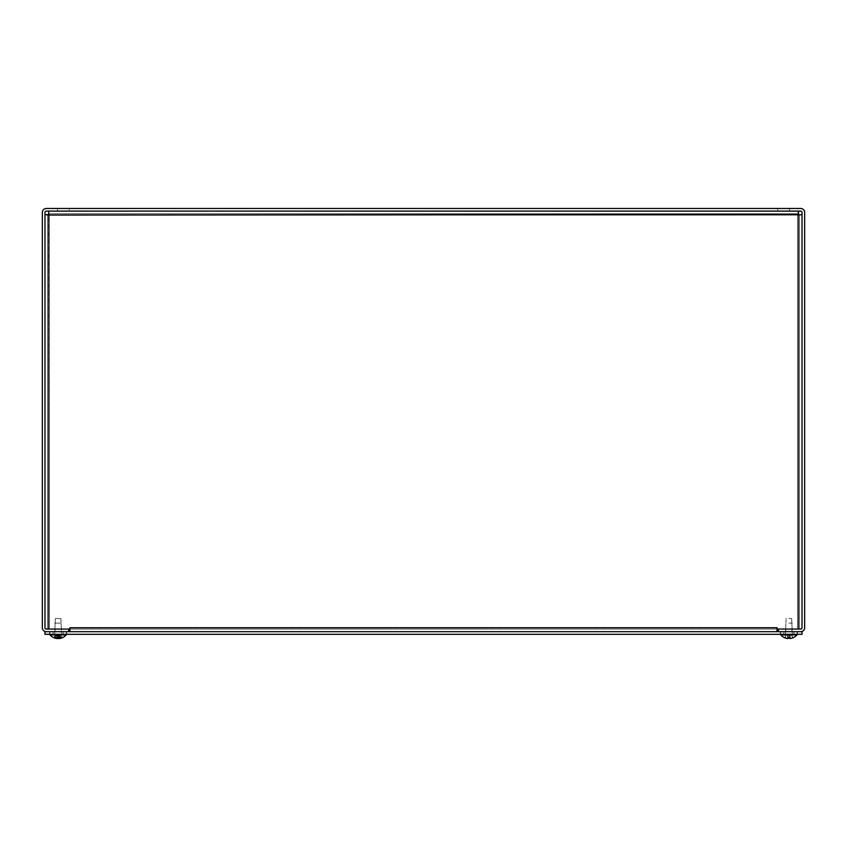 <?xml version="1.0" encoding="UTF-8"?>
<svg xmlns="http://www.w3.org/2000/svg" width="847" height="847" viewBox="0 0 847 847"><rect width="100%" height="100%" fill="white"/><g stroke="black" fill="none" stroke-linecap="round" stroke-linejoin="round"><path stroke-width="0.64" stroke-dasharray="4.24 3.18" d="M69.295 208.478L57.469 208.478L69.295 208.478L57.469 208.478L69.295 208.478L69.295 211.104L69.295 208.478M69.295 211.104L57.469 211.104L69.295 211.104M777.705 208.478L789.531 208.478L777.705 208.478L777.705 211.104L789.531 211.104L777.705 211.104L777.705 208.478L789.531 208.478L777.705 208.478M777.705 211.104L789.531 211.104L777.705 211.104M785.783 631.682L791.966 631.682L785.783 631.682L791.966 631.682L785.783 631.682L785.783 629.056L785.783 631.682M785.783 629.056L791.966 629.056L785.783 629.056M61.217 631.682L55.034 631.682L61.217 631.682L61.217 629.056L55.034 629.056L61.217 629.056L61.217 631.682L55.034 631.682L61.217 631.682M61.217 629.056L55.034 629.056L61.217 629.056M46.289 631.682A3.939 3.939 0 0 1 42.35 627.743L42.35 212.417A3.939 3.939 0 0 1 46.289 208.478L800.711 208.478A3.939 3.939 0 0 1 804.65 212.417L804.65 627.743A3.939 3.939 0 0 1 800.711 631.682L778.361 631.682L778.361 629.056L800.711 629.056A1.313 1.313 0 0 0 802.024 627.743L802.024 212.417A1.313 1.313 0 0 0 800.711 211.104L46.289 211.104A1.313 1.313 0 0 0 44.976 212.417L44.976 627.743A1.313 1.313 0 0 0 46.289 629.056L68.639 629.056L68.639 631.682L46.289 631.682M777.048 631.682L69.952 631.682L69.952 629.056L69.952 631.682L777.048 631.682L69.952 631.682L777.048 631.682L777.048 627.733L777.059 629.056L69.952 629.056L777.048 629.056L777.048 631.682L777.048 627.733L69.952 627.733L69.941 629.056L69.941 627.733L69.952 631.682L69.952 629.056L777.048 629.056L777.048 631.682L777.059 627.733L69.941 627.733L69.941 629.056L69.952 627.743L777.048 627.743L777.048 629.056L798.075 629.056L69.952 629.056L69.952 631.682M48.533 213.73L48.533 211.104L798.467 211.104L48.533 211.104L48.533 213.73L798.467 213.73L48.533 213.73L798.467 213.73L48.533 213.73L48.533 211.104L48.925 629.056L44.976 629.056L44.976 214.662L44.976 629.056L47.612 629.056L47.612 214.662L47.612 629.056L44.976 629.056L69.941 629.056L44.976 629.056L47.612 629.056L47.612 214.662L47.612 629.056L69.941 629.056L69.941 627.733M48.925 215.053L798.075 215.053L48.925 215.053L48.925 629.056L48.925 215.053L799.388 214.662L799.388 629.056L799.388 214.662L799.388 629.056L799.388 214.662L802.024 214.662L802.024 629.056L798.075 629.056L802.024 629.056L799.388 629.056L802.024 629.056L802.024 214.662L802.024 629.056L802.024 214.662L798.075 215.053L798.467 211.104L48.533 211.104L798.467 211.104L798.467 213.73M798.075 215.053L798.075 629.056L802.024 629.056L798.075 629.056L798.075 215.053L798.075 629.056L777.059 629.056L777.059 627.733M44.976 629.056L44.976 214.662L44.976 629.056M47.612 214.662L44.976 214.662L47.612 214.662M799.388 214.662L802.024 214.662L799.388 214.662M783.824 631.682L797.419 631.682L780.341 631.682L797.419 631.682L783.824 631.682L783.824 634.318L797.419 634.318L780.341 634.318L797.419 634.318L780.341 634.318L783.824 634.318L783.824 631.682M53.075 631.682L66.659 631.682L49.581 631.682L66.659 631.682L53.075 631.682L53.075 634.318L66.659 634.318L49.581 634.318L66.659 634.318L49.581 634.318L53.075 634.318L53.075 631.682M44.976 631.682L44.976 634.318L802.024 634.318L802.024 631.682L44.976 631.682M56.167 623.127L61.566 623.127L56.167 623.127M56.548 618.543L60.899 618.543L56.548 618.543M56.167 634.318L61.566 634.318L56.167 634.318M56.728 638.49A10.683 6.268 96.2 0 1 55.066 637.685L56.357 637.685A10.683 5.781 -95.9 0 0 57.998 638.49L58.782 638.49M56.177 635.218L55.341 637.526L56.59 637.526L57.035 635.218L56.177 635.218L56.77 634.519L55.616 635.218L56.209 635.218L55.415 637.526L54.176 637.685M61.683 637.526L62.075 637.685A10.683 8.936 -99.1 0 1 59.661 638.49L59.226 634.519L60.825 637.526L62.075 637.685L60.624 635.218L60.031 635.218L60.825 637.526L61.683 637.526M60.899 637.526L59.661 637.526L59.216 635.218L60.063 635.218M54.557 637.526L55.616 635.218M59.216 635.218L58.538 634.519L56.209 635.218M57.035 635.218L57.702 634.519L60.031 635.218M58.242 638.49L58.538 634.519L58.877 637.526L58.644 635.218L57.607 635.218L57.342 637.685L57.607 635.218L58.644 635.218L58.538 634.519L58.888 638.49L59.459 638.49L58.888 638.49L59.459 638.49L58.888 638.49L59.459 638.49L58.888 638.49L58.877 637.526L59.459 638.49L59.226 634.519L60.804 635.218L62.382 637.685L60.846 635.218L58.538 634.519L60.624 635.218M59.396 638.373A10.683 8.597 98.4 0 0 61.185 637.685M53.552 634.318L66.193 634.318L53.552 634.318M53.552 634.911L66.193 634.911L53.552 634.911M788.875 623.127L792.326 623.127L788.875 623.127M788.875 618.543L791.659 618.543L788.875 618.543M788.875 634.318L796.953 634.318L788.875 634.318M787.541 638.49L787.53 634.519L787.541 638.49L787.53 634.519L786.196 635.218L785.074 637.526L786.154 635.218L788.462 634.519L786.196 635.218L788.462 634.519L787.53 634.519L788.462 634.519L787.53 634.519L787.541 638.49L788.112 638.49L787.541 638.49A10.683 10.64 -162.2 0 1 784.618 637.685L786.196 635.218L784.618 637.685A10.683 10.64 -162.2 0 0 787.541 638.49L788.102 637.685L789.658 637.685L789.648 638.49L789.393 635.218L788.356 635.218L788.102 637.685L788.356 635.218L789.393 635.218L789.658 637.685L789.393 635.218L788.356 635.218L788.102 637.685L788.462 634.519L788.356 635.218L789.393 635.218L789.298 634.519L791.553 635.218L793.131 637.685L791.606 635.218L789.298 634.519L790.219 634.519L789.298 634.519L789.648 638.49L790.219 638.49A10.683 10.64 162.2 0 0 793.131 637.685L793.131 637.685A10.683 10.64 162.2 0 1 790.219 638.49L789.648 638.49L790.219 638.49L789.648 638.49L790.219 638.49L790.219 634.519L791.553 635.218L792.686 637.526L791.606 635.218L789.298 634.519L790.219 634.519L789.298 634.519L790.219 634.519L790.219 638.49L790.219 634.519L790.219 638.49L789.648 638.49L790.219 638.49M793.067 637.717L791.606 635.218L788.875 633.768L786.154 635.218L788.875 633.768L791.606 635.218L793.067 637.717A10.683 10.64 162.2 0 0 793.131 637.685M793.205 637.685A10.683 10.683 0 0 0 796.953 634.911L780.807 634.911A10.683 10.683 0 0 0 784.555 637.685M58.125 623.127L54.674 623.127L58.125 623.127M58.125 618.543L55.341 618.543L58.125 618.543M58.125 634.318L50.047 634.318L58.125 634.318M54.314 637.526L55.447 635.218L54.314 637.526M57.702 634.509L57.352 638.49L57.702 634.509L57.352 638.479L56.781 638.49L57.352 638.49L56.781 638.49A10.683 10.64 -162.2 0 1 53.869 637.685L53.869 637.685A10.683 10.64 -162.2 0 0 56.781 638.49L57.352 638.49L57.342 637.685L56.781 638.49L57.352 638.49L57.702 634.519L57.607 635.218L57.702 634.519L56.781 634.519L57.702 634.519L56.781 634.519L57.702 634.519L57.998 638.49M55.447 635.218L56.781 634.519L55.447 635.218M62.382 637.685L62.382 637.685A10.683 10.64 162.2 0 1 59.459 638.49A10.683 10.64 162.2 0 0 62.382 637.685M59.099 634.287L60.846 635.218L62.445 637.685A10.683 10.683 0 0 0 66.193 634.911L50.047 634.911A10.683 10.683 0 0 0 53.795 637.685L55.394 635.218L57.141 634.287M788.112 638.49L788.462 634.509L788.112 638.49M789.393 635.218L789.298 634.519L789.393 635.218M780.68 634.318L780.68 631.682L780.68 634.318M797.08 634.318L797.08 631.682L797.08 634.318M793.925 634.318L793.925 631.682L793.925 634.318M49.92 634.318L49.92 631.682L49.92 634.318M66.32 634.318L66.32 631.682L66.32 634.318M63.176 634.318L63.176 631.682L63.176 634.318M59.47 637.971L59.226 634.519M57.458 638.49L57.247 634.519M56.59 638.299L56.77 634.519M56.738 638.342L57.014 634.519M58.792 638.32L58.994 634.519M788.123 637.526L789.626 637.526L788.123 637.526M789.648 638.49L789.298 634.509L789.648 638.49M57.374 637.526L58.877 637.526L57.374 637.526M58.898 637.685L57.342 637.685L58.898 637.685M59.459 638.49L59.47 634.519M58.888 638.479L58.538 634.509M56.781 638.49L56.781 634.519L56.781 638.49M789.658 637.685L788.102 637.685L789.658 637.685M57.469 211.104L57.469 208.478L57.469 211.104M789.531 208.478L789.531 211.104L789.531 208.478M791.966 629.056L791.966 631.682L791.966 629.056M55.034 631.682L55.034 629.056L55.034 631.682M797.419 634.318L797.419 631.682L797.419 634.318M780.341 634.318L780.341 631.682L780.341 634.318M66.659 634.318L66.659 631.682L66.659 634.318M49.581 634.318L49.581 631.682L49.581 634.318M55.341 618.543L54.674 634.318L55.341 618.543M60.899 618.543L61.566 634.318L60.899 618.543M56.421 637.717L54.293 637.717M61.947 637.717L61.079 637.717M56.844 638.373L57.204 634.287M59.364 638.035L59.036 634.287M786.101 618.543L785.434 634.318L786.101 618.543M791.659 618.543L792.326 634.318L791.659 618.543M786.154 635.218L785 637.526L786.154 635.218M789.648 637.717L788.112 637.717M57.352 637.717L58.888 637.717L57.352 637.717M66.193 634.911L66.193 634.318M50.047 634.911L50.047 634.318M796.953 634.911L796.953 634.318M780.807 634.911L780.807 634.318"/><path stroke-width="1.27" d="M42.35 627.743A3.939 3.939 0 0 0 46.289 631.682L68.639 631.682L68.639 629.056L46.289 629.056A1.313 1.313 0 0 1 44.976 627.743L44.976 212.417A1.313 1.313 0 0 1 46.289 211.104L800.711 211.104A1.313 1.313 0 0 1 802.024 212.417L802.024 627.743A1.313 1.313 0 0 1 800.711 629.056L778.361 629.056L778.361 631.682L800.711 631.682A3.939 3.939 0 0 0 804.65 627.743L804.65 212.417A3.939 3.939 0 0 0 800.711 208.478L46.289 208.478A3.939 3.939 0 0 0 42.35 212.417L42.35 627.743M69.952 631.682L69.952 627.743L777.059 627.733L777.048 631.682M69.952 627.733L69.941 629.056L48.925 629.056L48.925 215.053L48.533 211.104L48.925 215.053L44.976 214.662L47.612 214.662M777.059 627.733L777.059 629.056L798.075 629.056L798.075 215.053L802.024 214.662L798.075 215.053L798.467 211.104L798.467 213.73M799.388 214.662L48.925 215.053L48.533 213.73M44.976 631.682L44.976 634.318L802.024 634.318L802.024 631.682L44.976 631.682M59.661 638.49L59.512 638.49A10.683 6.268 -96.2 0 0 61.175 637.685L59.893 637.685A10.683 5.781 95.9 0 1 58.242 638.49L57.458 638.49A10.683 8.597 -98.4 0 1 55.055 637.685L54.176 637.685A10.683 8.936 99.1 0 0 56.59 638.49L56.738 638.342M57.998 638.49L58.782 638.49A10.683 8.597 98.4 0 0 59.396 638.373M56.717 638.511A10.683 10.683 0 0 1 50.047 634.911L66.193 634.911L66.193 634.318M788.123 637.526L787.541 638.49L788.176 637.717L787.541 638.49L788.112 638.49M789.648 638.49L789.584 637.717L790.219 638.49L789.626 637.526M784.618 637.685L784.618 637.685A10.683 10.64 -162.2 0 0 787.541 638.49A10.683 10.64 -162.2 0 1 784.693 637.717L784.693 637.717M793.131 637.685L793.131 637.685A10.683 10.64 162.2 0 1 790.219 638.49A10.683 10.64 162.2 0 0 793.067 637.717L793.205 637.685A10.683 10.683 0 0 0 796.953 634.911L796.953 634.318M784.555 637.685A10.683 10.683 0 0 1 780.807 634.911L796.953 634.911M58.888 638.49L59.459 638.49L58.888 638.479M57.352 638.49L56.781 638.49L57.352 638.49M789.658 637.685L788.102 637.685M59.819 637.717L61.09 637.717M54.293 637.717L55.171 637.717M59.523 638.511A10.683 10.683 0 0 0 66.193 634.911M50.047 634.911L50.047 634.318M788.112 637.717L789.648 637.717M780.807 634.911L780.807 634.318"/></g></svg>
